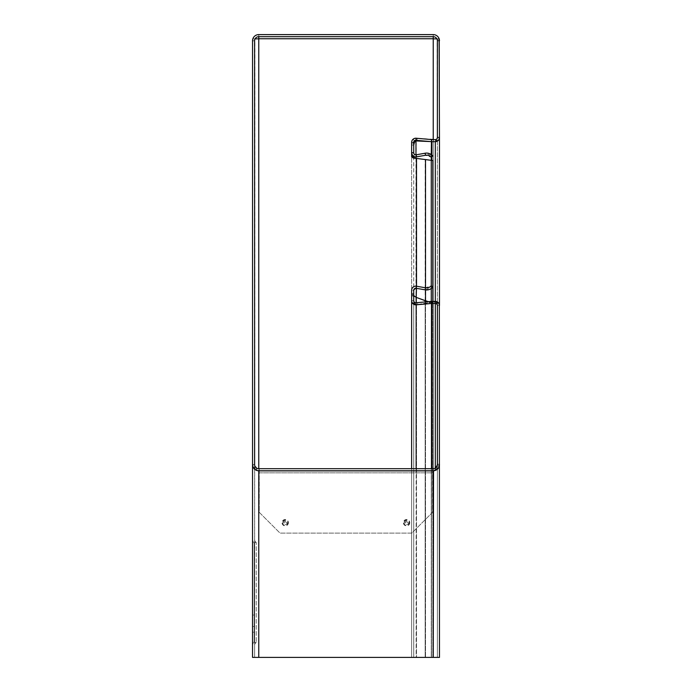 <?xml version="1.0" encoding="UTF-8"?>
<svg xmlns="http://www.w3.org/2000/svg" width="692" height="692" viewBox="0 0 692 692"><rect width="100%" height="100%" fill="white"/><g stroke="black" fill="none" stroke-linecap="round" stroke-linejoin="round"><path stroke-width="0.52" stroke-dasharray="3.46 2.59" d="M403.929 522.702A2.656 2.656 0 0 0 406.593 525.366A2.656 2.656 0 0 0 409.249 522.702A2.656 2.656 0 0 0 406.593 520.047A2.656 2.656 0 0 0 403.929 522.702M409.785 522.702A3.2 3.2 0 0 1 406.593 525.903A3.2 3.2 0 0 1 403.393 522.702A3.2 3.2 0 0 1 406.593 519.51A3.2 3.2 0 0 1 409.785 522.702M404.595 522.702A1.998 1.998 0 0 1 406.593 520.704A1.998 1.998 0 0 1 408.591 522.702A1.998 1.998 0 0 1 406.593 524.7A1.998 1.998 0 0 1 404.595 522.702M405.555 522.702A1.038 1.038 0 0 1 406.593 521.664A1.038 1.038 0 0 1 407.631 522.702A1.038 1.038 0 0 1 406.593 523.74A1.038 1.038 0 0 1 405.555 522.702M282.544 522.702A2.656 2.656 0 0 0 285.199 525.366A2.656 2.656 0 0 0 287.863 522.702A2.656 2.656 0 0 0 285.199 520.047A2.656 2.656 0 0 0 282.544 522.702M288.4 522.702A3.2 3.2 0 0 1 285.199 525.903A3.2 3.2 0 0 1 282.007 522.702A3.2 3.2 0 0 1 285.199 519.51A3.2 3.2 0 0 1 288.4 522.702M283.201 522.702A1.998 1.998 0 0 1 285.199 520.704A1.998 1.998 0 0 1 287.197 522.702A1.998 1.998 0 0 1 285.199 524.7A1.998 1.998 0 0 1 283.201 522.702M284.161 522.702A1.038 1.038 0 0 1 285.199 521.664A1.038 1.038 0 0 1 286.237 522.702A1.038 1.038 0 0 1 285.199 523.74A1.038 1.038 0 0 1 284.161 522.702M252.537 40.733L252.537 657.4L258.765 657.4L254.613 657.4L254.613 40.733L252.537 40.733L252.987 38.856L254.907 38.856L254.613 657.4L439.463 657.4L439.463 40.525L437.387 40.525L437.387 657.4L437.387 137.206L439.463 137.206L436.955 141.332L436.133 139.421L415.788 138.227L413.081 139.222L411.636 142.379L411.636 152.984L413.401 156.158L416.506 156.85L425.511 155.268L431.263 157.283L432.82 155.908L425.147 153.217L425.511 155.268M416.151 138.236L415.97 140.312L414.439 140.796L413.712 142.379L411.636 142.379M413.712 142.379L413.721 152.941L414.594 154.463L416.151 154.809L416.506 156.85M413.712 294.593L411.636 294.593L411.636 300.691L413.712 300.691L413.712 290.303L411.636 290.303C412 287.44 413.626 286.073 416.506 286.211L416.151 288.261L425.147 289.844L425.511 287.803L425.511 289.905M411.636 294.593L411.636 290.303M254.613 609.315L254.613 632.168L254.613 609.315L252.537 609.315L252.537 632.168L252.537 609.315M254.613 632.168L252.537 632.168M254.613 615.032L252.537 615.032L254.613 615.032M413.712 300.691L414.551 302.361L415.97 302.759L432.439 301.392L432.439 303.477L435.311 303.477L436.834 304.134L437.387 305.553L439.463 305.553L439.463 464.548L436.003 470.127L433.235 470.776L259.24 470.776L259.24 468.7L256.758 468.19L254.613 464.548L254.613 40.828L252.537 40.828L252.537 464.444L254.613 464.444L256.758 469.669L258.765 470.854A4.152 4.152 0 0 0 259.24 470.889L432.552 470.889A4.152 4.152 0 0 0 433.235 470.828L436.003 469.669L439.463 464.237L437.387 464.237L437.387 305.241L439.463 305.241L439.463 657.4L413.712 657.4L431.263 657.4L431.263 301.418M413.712 156.357L413.721 657.4L411.636 657.4L425.511 657.4L411.636 657.4L416.506 657.4L411.636 657.4L411.636 156.582M425.511 159.593L415.788 158.321M437.387 137.206L437.154 38.856L439.109 38.856L439.282 39.34M434.014 141.67A4.152 4.152 0 0 0 435.311 141.298L436.955 140.485L439.463 137.206L439.109 38.752A6.228 6.228 0 0 0 433.235 34.6L433.235 38.856L439.109 38.856M433.235 38.856L433.235 657.4L439.463 657.4L258.765 657.4L433.235 657.4L433.235 139.594M254.907 38.856L252.987 38.856M426.592 159.748L425.147 159.593L425.147 657.4L432.82 657.4L416.151 657.4L416.506 158.39M413.712 156.582L413.712 657.4L411.636 657.4L411.636 145.052L413.773 141.869M413.712 145.052L411.636 145.052L411.636 152.759L413.712 152.759M414.439 142.353L413.081 142.353M416.151 302.741L416.151 141.073A4.152 4.135 90 0 1 416.991 140.978M430.467 141.575L433.339 141.696A4.152 4.152 0 0 0 435.311 141.298L437.232 138.314M430.286 141.557L432.751 141.67M416.151 468.7L416.151 657.4L431.462 657.4L431.462 302.101L417.76 304.523A4.152 4.135 -90 0 1 416.151 304.489L413.314 303.373L411.636 300.743L413.712 300.743L413.712 294.654L411.636 294.351L411.636 295.579L413.712 295.579L413.712 657.4L411.636 657.4L411.636 295.579L416.506 297.361L416.506 657.4L416.506 297.361M436.955 140.485L436.133 140.485M254.613 464.548L252.537 464.548L255.763 469.669L258.765 470.854L258.765 657.4L258.765 34.6A6.228 6.228 0 0 0 252.987 38.51L254.907 39.28L254.613 40.828M254.613 657.4L252.537 657.4L254.613 657.4M252.537 642.34L254.18 642.392L254.18 542.589L252.537 542.64L254.18 542.589L254.18 642.392L252.537 644.416L252.537 540.564L254.18 542.589L252.537 540.564L252.537 644.416L254.18 642.392L252.537 642.34L252.537 644.416L252.537 642.34M254.613 626.45L252.537 626.45L254.613 626.45M256.213 642.392L254.613 642.392L254.613 644.364L256.213 642.392L254.613 644.364L254.613 540.616L254.613 642.392L254.613 540.616L256.213 542.589L254.613 540.616L254.613 644.364L254.613 642.392L256.213 642.392L256.213 542.589L256.213 642.392M256.213 542.589L254.613 542.589L256.213 542.589M428.357 301.677L432.82 303.286L432.82 657.4L425.147 657.4L425.147 301.954M432.82 303.286L431.263 303.286L431.263 657.4L432.82 657.4L432.82 301.392M431.263 288.529L431.263 285.787L425.511 287.803L416.506 286.211L416.506 288.322M255.763 469.669L256.758 469.669M433.235 657.4L433.235 470.828L435.086 469.669L437.102 466.062M436.003 469.669L435.086 469.669M437.387 464.237L437.387 657.4L439.463 657.4L439.463 305.241L438.356 303.131L435.311 301.963A4.152 4.152 0 0 0 434.697 301.92L431.462 302.101L431.462 303.485L432.439 303.477M426.592 301.132L431.263 303.286M438.356 303.131L436.834 303.131L435.311 301.963A4.152 4.152 0 0 0 434.697 301.92L417.579 304.523A4.152 4.135 -90 0 1 415.97 304.489L414.551 303.373L413.712 300.743L413.712 657.4L416.151 657.4L411.636 657.4L411.636 468.7M413.712 295.579L413.712 294.654M414.551 302.361L413.314 304.022L411.636 300.691L411.636 294.654M414.551 303.373L413.314 303.373M435.311 139.594L435.311 141.67L431.28 141.609L431.462 657.4L431.28 160.302M431.462 468.7L431.462 657.4L437.387 657.4L437.387 305.241L436.834 303.131M425.147 289.844L432.82 287.163L431.263 285.787M416.151 288.261L413.712 290.303M415.97 302.759L416.151 304.826L417.76 304.688L431.462 303.485L431.28 301.418M413.314 304.022L416.151 304.489M416.151 154.809L425.147 153.217M431.825 301.392L431.825 468.7M414.594 154.463L413.401 156.158M413.712 152.871L411.636 152.984M432.439 301.392L435.311 301.392L438.356 302.724L436.834 304.134M435.311 468.147L435.311 141.298L436.955 141.332M438.356 302.724L439.463 305.553L439.463 464.548L437.387 464.548L435.086 468.268L433.235 468.7L259.24 468.7L259.24 512.322L280.009 533.091L411.783 533.091L432.552 512.322L432.552 470.889M414.439 140.796L413.081 139.222M437.387 305.553L437.387 464.548M431.462 139.576L431.28 141.644L415.97 140.312M436.003 470.127L435.086 468.268M433.235 470.776L433.235 468.7M259.24 468.7L259.24 470.776L258.765 470.776L258.765 468.7L258.765 470.776L255.763 470.006L256.758 468.19M432.552 470.776L432.552 468.7L432.552 470.776M255.763 470.006L252.537 464.548L252.537 40.828L252.987 38.51M437.387 137.518L439.463 137.518L439.463 40.828L437.387 40.828L437.387 137.518L436.133 139.421M439.109 38.752L437.154 39.444L437.387 40.828M437.154 39.444A4.152 4.152 0 0 0 433.235 36.676L433.235 34.6L433.235 36.676L258.765 36.676L258.765 34.6L258.765 36.676A4.152 4.152 0 0 0 254.907 39.28M433.235 34.6L258.765 34.6M259.24 470.889L259.24 512.322L280.009 533.091L411.783 533.091L432.552 512.322L432.552 468.7M413.712 293.503L411.636 293.503M425.511 300.691L425.511 657.4L425.511 300.691M415.97 154.835L415.97 156.911M415.97 158.338L415.97 304.489M431.28 154.55L431.28 157.266M431.825 160.371L431.825 139.594M431.825 154.956L431.825 156.781M433.235 38.752L258.765 38.752M258.765 470.854L258.765 657.4M413.712 294.411L411.636 294.411M417.579 302.62L417.76 304.688M434.697 301.392L434.697 303.477M416.991 140.398L417.172 138.331M433.339 139.594L433.339 141.67M259.24 472.852L432.552 472.852L259.24 472.852M413.712 294.351L411.636 294.351"/><path stroke-width="1.04" d="M416.151 138.236L415.97 140.312A2.076 2.076 0 0 0 413.712 142.379L413.712 152.759A2.076 2.076 0 0 0 416.151 154.809L416.506 156.85A4.152 4.152 0 0 1 411.636 152.759L411.636 142.379A4.152 4.152 0 0 1 416.151 138.236L431.462 139.576A4.152 4.152 0 0 0 431.825 139.594L435.311 139.594A2.076 2.076 0 0 0 437.387 137.518L437.387 40.828A4.152 4.152 0 0 0 433.235 36.676L258.765 36.676A4.152 4.152 0 0 0 254.613 40.828L254.613 464.548A4.152 4.152 0 0 0 258.765 468.7L433.235 468.7A4.152 4.152 0 0 0 437.387 464.548L437.387 305.553A2.076 2.076 0 0 0 435.311 303.477L435.311 468.147M413.712 145.052L414.439 142.353L415.97 141.073A4.152 4.135 90 0 1 417.172 140.986L430.286 141.557M416.151 158.39L413.401 158.096L411.653 156.833L411.636 152.759L413.712 152.759M414.594 158.096L413.712 156.755L411.636 156.755M436.894 38.856L433.235 38.856L433.235 36.676M258.765 468.7L258.765 38.856L255.106 38.856L258.765 38.856L258.765 36.676M415.97 140.312L431.28 141.644A6.228 6.228 0 0 0 431.825 141.67L435.311 141.67A4.152 4.152 0 0 0 439.463 137.518L439.109 38.856M252.554 40.361L252.537 657.4L439.463 657.4L439.351 304.567M432.82 301.392L432.82 160.527L415.788 158.321M425.511 159.593L425.511 287.803L416.506 286.211L416.506 158.39L413.401 158.096M413.712 156.755L411.636 156.582M414.439 142.353L413.081 142.353L415.788 141.142M417.172 140.986L430.467 141.575M432.751 141.67L433.339 141.696A4.152 4.152 0 0 0 434.014 141.67M437.232 138.314L437.387 137.206M439.463 137.518L439.463 305.241M431.263 301.418L431.263 288.529M411.636 300.864L411.636 300.691A4.152 4.152 0 0 0 416.151 304.826L415.97 302.759A2.076 2.076 0 0 1 413.712 300.691L413.712 290.303A2.076 2.076 0 0 1 416.151 288.261L425.147 289.844A8.304 8.304 0 0 0 432.82 287.163L431.263 285.787L431.263 160.527M432.82 160.527L426.592 159.748M254.613 464.444L254.656 465.136M258.488 470.776L258.765 470.854A4.152 4.152 0 0 0 259.24 470.889L432.552 470.889A4.152 4.152 0 0 0 433.235 470.828L433.417 470.776M258.306 470.759L258.765 470.854L258.765 657.4M433.235 657.4L433.529 470.768M437.102 466.062L437.387 464.237M425.511 289.905L425.511 300.691L428.357 301.677M425.147 301.954L425.147 300.691L416.151 297.361L426.592 301.132M413.712 295.579L416.151 297.361L416.151 302.741M416.506 288.322L416.151 297.361M411.636 300.743L411.636 468.7M425.147 289.844L425.511 287.803A6.228 6.228 0 0 0 431.263 285.787M411.636 300.691L411.636 290.303A4.152 4.152 0 0 1 416.506 286.211L416.151 288.261M416.151 154.809L425.147 153.217A8.304 8.304 0 0 1 432.82 155.908L431.263 157.283A6.228 6.228 0 0 0 425.511 155.268L416.506 156.85M415.97 302.759L431.28 301.418A6.228 6.228 0 0 1 431.825 301.392L435.311 301.392A4.152 4.152 0 0 1 439.463 305.553M416.151 468.7L416.151 304.826L431.462 303.485L431.28 301.418M431.825 468.7L431.825 303.477A4.152 4.152 0 0 0 431.462 303.485L431.462 468.7M431.825 303.477L435.311 303.477M252.537 464.548A6.228 6.228 0 0 0 258.765 470.776L433.235 470.776A6.228 6.228 0 0 0 439.463 464.548M439.463 40.828A6.228 6.228 0 0 0 433.235 34.6L258.765 34.6A6.228 6.228 0 0 0 252.537 40.828M433.235 38.752L258.765 38.752M433.235 38.856L433.235 139.594M415.97 141.073L415.97 154.835M415.97 156.911L415.97 158.338M431.462 139.576L431.28 154.55M431.28 157.266L431.28 160.302M431.825 141.67L431.825 154.956M431.825 156.781L431.825 160.371M435.311 141.67L435.311 301.392M425.147 153.217L425.511 155.268"/></g></svg>
